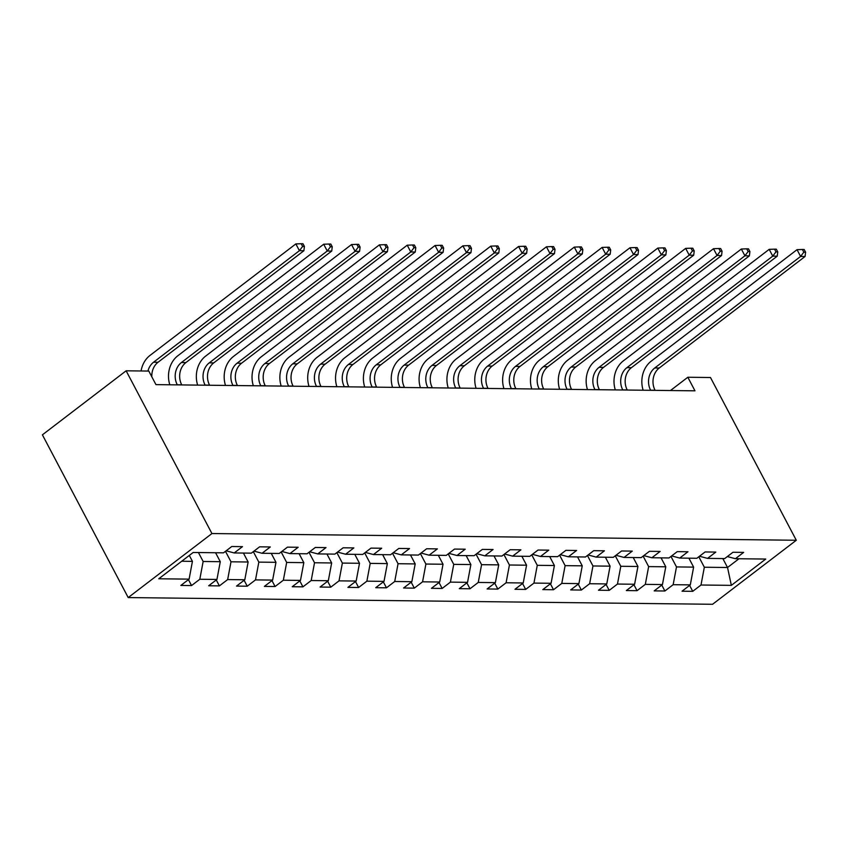 <?xml version="1.0" encoding="UTF-8"?>
<svg xmlns="http://www.w3.org/2000/svg" width="848" height="848" viewBox="0 0 848 848"><rect width="100%" height="100%" fill="white"/><g stroke="black" fill="none" stroke-linecap="round" stroke-linejoin="round"><path stroke-width="1.27" d="M128.207 597.575L712.564 604.285L796.293 540.261L211.936 533.551L128.207 597.575L42.4 434.833L126.129 370.809L211.936 533.551M727.33 556.564L735.396 558.705L743.654 552.398L732.948 552.271L724.69 558.588L707.55 558.387L715.818 552.08L705.101 551.953L696.844 558.27L679.714 558.069L687.972 551.751L677.266 551.635L668.998 557.952L651.868 557.751L660.126 551.433L649.42 551.317L641.162 557.624L624.022 557.433L632.279 551.115L621.573 550.988L613.316 557.306L596.176 557.115L604.444 550.797L593.727 550.67L585.47 556.988L568.34 556.786L576.598 550.479L565.892 550.352L557.624 556.67L540.494 556.468L548.751 550.151L538.045 550.034L529.788 556.352L512.648 556.15L520.905 549.833L510.199 549.716L501.942 556.034L484.802 555.832L493.07 549.515L482.353 549.398L474.096 555.705L456.966 555.514L465.223 549.197L454.517 549.069L446.249 555.387L429.12 555.196L437.377 548.879L426.671 548.751L418.414 555.069L401.274 554.868L409.531 548.561L398.825 548.433L390.568 554.751L373.427 554.55L381.695 548.232L370.979 548.115L362.721 554.433L345.592 554.232L353.849 547.914L343.133 547.797L334.875 554.115L317.746 553.914L326.003 547.596L315.297 547.479L307.029 553.786L289.899 553.596L298.157 547.278L287.451 547.151L279.193 553.468L262.053 553.278L270.311 546.96L259.605 546.833L251.347 553.15L234.207 552.949L242.475 546.642L231.758 546.515L223.501 552.832L193.164 552.483L158.767 578.781L189.104 579.131L180.847 585.449L191.553 585.576L188.436 579.65M735.396 558.705L765.744 559.055L731.347 585.364L700.999 585.014L692.742 591.332L689.615 585.406M191.553 585.576L199.81 579.258L216.95 579.449L208.693 585.767L219.399 585.894L227.656 579.576L244.796 579.767L236.528 586.085L247.245 586.212L255.502 579.894L272.632 580.096L264.375 586.403L275.091 586.53L283.349 580.212L300.478 580.414L292.221 586.731L302.927 586.848L311.195 580.53L328.324 580.732L320.067 587.049L330.773 587.166L339.03 580.859L356.171 581.05L347.913 587.367L358.619 587.494L366.877 581.177L384.017 581.368L375.749 587.685L386.465 587.812L394.723 581.495L411.852 581.686L403.595 588.003L414.301 588.13L422.569 581.813L439.699 582.014L431.441 588.321L442.147 588.448L450.405 582.131L467.545 582.332L459.287 588.65L469.993 588.766L478.251 582.449L495.391 582.65L487.123 588.968L497.84 589.084L506.097 582.777L523.227 582.968L514.969 589.286L525.675 589.413L533.943 583.095L551.073 583.286L542.815 589.604L553.521 589.731L561.779 583.413L578.919 583.604L570.662 589.922L581.368 590.049L589.625 583.731L606.765 583.933L598.497 590.24L609.214 590.367L617.471 584.049L634.601 584.251L626.343 590.568L637.049 590.685L645.317 584.367L662.447 584.569L654.19 590.886L664.896 591.003L673.153 584.696L690.293 584.887L682.036 591.204L692.742 591.332M126.129 370.809L148.792 371.064L155.947 384.632L694.978 390.822L687.823 377.254L670.45 390.536M688.905 558.175L693.622 567.121L676.492 566.92L670.969 556.447M699.494 556.246L707.55 558.387M690.293 584.887L693.622 567.121M673.153 584.696L676.492 566.92M661.069 557.857L665.775 566.793L648.646 566.602L643.123 556.129M671.648 555.928L679.714 558.069M662.447 584.569L665.775 566.793M645.317 584.367L648.646 566.602M633.223 557.539L637.94 566.475L620.8 566.284L615.277 555.811M643.802 555.61L651.868 557.751M634.601 584.251L637.94 566.475M617.471 584.049L620.8 566.284M605.377 557.221L610.094 566.157L592.953 565.966L587.431 555.482M615.955 555.281L624.022 557.433M606.765 583.933L610.094 566.157M589.625 583.731L592.953 565.966M577.53 556.892L582.247 565.839L565.118 565.637L559.595 555.164M588.12 554.963L596.176 557.115M578.919 583.604L582.247 565.839M561.779 583.413L565.118 565.637M549.695 556.574L554.401 565.521L537.272 565.319L531.749 554.846M560.274 554.645L568.34 556.786M551.073 583.286L554.401 565.521M533.943 583.095L537.272 565.319M521.849 556.256L526.566 565.203L509.425 565.001L503.903 554.528M532.427 554.327L540.494 556.468M523.227 582.968L526.566 565.203M506.097 582.777L509.425 565.001M494.002 555.938L498.719 564.874L481.579 564.683L476.057 554.21M504.581 554.009L512.648 556.15M495.391 582.65L498.719 564.874M478.251 582.449L481.579 564.683M466.156 555.62L470.873 564.556L453.744 564.365L448.221 553.892M476.746 553.691L484.802 555.832M467.545 582.332L470.873 564.556M450.405 582.131L453.744 564.365M438.321 555.302L443.027 564.238L425.897 564.047L420.375 553.564M448.899 553.362L456.966 555.514M439.699 582.014L443.027 564.238M422.569 581.813L425.897 564.047M410.474 554.974L415.191 563.92L398.051 563.719L392.529 553.246M421.053 553.044L429.12 555.196M411.852 581.686L415.191 563.92M394.723 581.495L398.051 563.719M382.628 554.656L387.345 563.602L370.205 563.401L364.682 552.928M393.207 552.726L401.274 554.868M384.017 581.368L387.345 563.602M366.877 581.177L370.205 563.401M354.782 554.338L359.499 563.284L342.369 563.083L336.847 552.61M365.361 552.408L373.427 554.55M356.171 581.05L359.499 563.284M339.03 580.859L342.369 563.083M326.946 554.02L331.653 562.955L314.523 562.765L309.001 552.292M337.525 552.09L345.592 554.232M328.324 580.732L331.653 562.955M311.195 580.53L314.523 562.765M299.1 553.702L303.817 562.637L286.677 562.447L281.154 551.974M309.679 551.772L317.746 553.914M300.478 580.414L303.817 562.637M283.349 580.212L286.677 562.447M271.254 553.384L275.971 562.319L258.831 562.129L253.308 551.645M281.833 551.444L289.899 553.596M272.632 580.096L275.971 562.319M255.502 579.894L258.831 562.129M243.408 553.055L248.125 562.001L230.995 561.8L225.473 551.327M253.987 551.126L262.053 553.278M244.796 579.767L248.125 562.001M227.656 579.576L230.995 561.8M215.572 552.737L220.279 561.683L203.149 561.482L198.432 552.546M226.151 550.808L234.207 552.949M216.95 579.449L220.279 561.683M199.81 579.258L203.149 561.482M189.305 555.429L192.432 561.365L181.705 561.238M189.104 579.131L192.432 561.365M687.823 377.254L710.486 377.519L796.293 540.261M722.825 558.567L727.531 567.503L738.99 558.747M698.805 556.765L704.338 567.238L727.531 567.503L731.347 585.364M700.999 585.014L704.338 567.238M219.399 585.894L216.272 579.968M247.245 586.212L244.118 580.286M275.091 586.53L271.964 580.604M302.927 586.848L299.81 580.922M330.773 587.166L327.646 581.251M358.619 587.494L355.492 581.569M386.465 587.812L383.338 581.887M414.301 588.13L411.185 582.205M442.147 588.448L439.02 582.523M469.993 588.766L466.866 582.841M497.84 589.084L494.713 583.17M525.675 589.413L522.559 583.488M553.521 589.731L550.405 583.806M581.368 590.049L578.241 584.124M609.214 590.367L606.087 584.442M637.049 590.685L633.933 584.76M664.896 591.003L661.779 585.088M147.944 371.053A16.091 13.388 90.7 0 1 153.573 362.213L299.418 250.69L295.846 243.917L150.001 355.429A24.126 20.076 -89.3 0 0 141.065 370.979M151.824 376.798A16.091 13.388 90.7 0 1 158.035 362.266L303.881 250.743L299.418 250.69L302.63 246.429L304.411 246.439L302.98 243.736L301.199 243.715L302.63 246.429M301.199 243.715L295.846 243.917M303.881 250.743L304.411 246.439M181.779 384.928L181.716 384.801A16.091 13.388 90.7 0 1 185.882 362.584L331.727 251.061L327.264 251.008L323.692 244.235L177.836 355.757A24.126 20.076 -89.3 0 0 169.812 384.791M177.317 384.875L177.253 384.748A16.091 13.388 90.7 0 1 181.419 362.531L327.264 251.008L330.476 246.747L332.257 246.768L330.826 244.054L329.045 244.033L330.476 246.747M329.045 244.033L323.692 244.235M331.727 251.061L332.257 246.768M209.626 385.246L209.562 385.119A16.091 13.388 90.7 0 1 213.717 362.902L359.573 251.379L355.111 251.337L351.528 244.553L205.682 356.075A24.126 20.076 -89.3 0 0 197.648 385.109M205.163 385.193L205.099 385.066A16.091 13.388 90.7 0 1 209.255 362.849L355.111 251.337L358.312 247.065L360.103 247.086L358.672 244.372L356.881 244.351L358.312 247.065M356.881 244.351L351.528 244.553M359.573 251.379L360.103 247.086M237.472 385.564L237.398 385.437A16.091 13.388 90.7 0 1 241.563 363.22L387.409 251.708L382.957 251.655L379.374 244.871L233.529 356.393A24.126 20.076 -89.3 0 0 225.494 385.427M233.009 385.511L232.935 385.384A16.091 13.388 90.7 0 1 237.101 363.177L382.957 251.655L386.158 247.383L387.949 247.404L386.518 244.69L384.727 244.669L386.158 247.383M384.727 244.669L379.374 244.871M387.409 251.708L387.949 247.404M265.307 385.882L265.244 385.755A16.091 13.388 90.7 0 1 269.41 363.548L415.255 252.026L410.792 251.973L407.22 245.189L261.375 356.711A24.126 20.076 -89.3 0 0 253.34 385.745M260.855 385.829L260.781 385.702A16.091 13.388 90.7 0 1 264.947 363.495L410.792 251.973L414.004 247.701L415.785 247.722L414.354 245.008L412.573 244.987L414.004 247.701M412.573 244.987L407.22 245.189M415.255 252.026L415.785 247.722M293.154 386.2L293.09 386.073A16.091 13.388 90.7 0 1 297.256 363.866L443.101 252.344L438.639 252.291L435.066 245.507L289.21 357.029A24.126 20.076 -89.3 0 0 281.186 386.063M288.691 386.158L288.627 386.031A16.091 13.388 90.7 0 1 292.793 363.813L438.639 252.291L441.85 248.019L443.631 248.04L442.2 245.326L440.419 245.316L441.85 248.019M440.419 245.316L435.066 245.507M443.101 252.344L443.631 248.04M321 386.529L320.936 386.402A16.091 13.388 90.7 0 1 325.102 364.184L470.947 252.662L466.485 252.609L462.913 245.835L317.057 357.347A24.126 20.076 -89.3 0 0 309.022 386.391M316.537 386.476L316.474 386.349A16.091 13.388 90.7 0 1 320.639 364.131L466.485 252.609L469.686 248.347L471.477 248.369L470.046 245.655L468.266 245.634L469.686 248.347M468.266 245.634L462.913 245.835M470.947 252.662L471.477 248.369M348.846 386.847L348.772 386.72A16.091 13.388 90.7 0 1 352.938 364.502L498.794 252.98L494.331 252.927L490.748 246.153L344.903 357.676A24.126 20.076 -89.3 0 0 336.868 386.709M344.383 386.794L344.309 386.667A16.091 13.388 90.7 0 1 348.475 364.449L494.331 252.927L497.532 248.665L499.324 248.687L497.893 245.973L496.101 245.952L497.532 248.665M496.101 245.952L490.748 246.153M498.794 252.98L499.324 248.687M376.692 387.165L376.618 387.038A16.091 13.388 90.7 0 1 380.784 364.82L526.629 253.298L522.167 253.255L518.594 246.471L372.749 357.994A24.126 20.076 -89.3 0 0 364.714 387.027M372.23 387.112L372.155 386.985A16.091 13.388 90.7 0 1 376.321 364.767L522.167 253.255L525.378 248.983L527.159 249.005L525.728 246.291L523.947 246.27L525.378 248.983M523.947 246.27L518.594 246.471M526.629 253.298L527.159 249.005M404.528 387.483L404.464 387.356A16.091 13.388 90.7 0 1 408.63 365.138L554.475 253.626L550.013 253.573L546.441 246.789L400.595 358.312A24.126 20.076 -89.3 0 0 392.56 387.345M400.065 387.43L400.002 387.303A16.091 13.388 90.7 0 1 404.167 365.096L550.013 253.573L553.225 249.301L555.005 249.323L553.574 246.609L551.794 246.588L553.225 249.301M551.794 246.588L546.441 246.789M554.475 253.626L555.005 249.323M432.374 387.801L432.31 387.674A16.091 13.388 90.7 0 1 436.476 365.467L582.322 253.944L577.859 253.891L574.287 247.107L428.431 358.63A24.126 20.076 -89.3 0 0 420.396 387.663M427.911 387.748L427.848 387.621A16.091 13.388 90.7 0 1 432.014 365.414L577.859 253.891L581.071 249.619L582.852 249.641L581.421 246.927L579.64 246.906L581.071 249.619M579.64 246.906L574.287 247.107M582.322 253.944L582.852 249.641M460.22 388.119L460.146 387.992A16.091 13.388 90.7 0 1 464.312 365.785L610.168 254.262L605.705 254.209L602.122 247.425L456.277 358.948A24.126 20.076 -89.3 0 0 448.242 387.981M455.758 388.077L455.694 387.949A16.091 13.388 90.7 0 1 459.849 365.732L605.705 254.209L608.906 249.937L610.698 249.959L609.267 247.245L607.475 247.234L608.906 249.937M607.475 247.234L602.122 247.425M610.168 254.262L610.698 249.959M488.066 388.448L487.992 388.32A16.091 13.388 90.7 0 1 492.158 366.103L638.003 254.58L633.541 254.527L629.969 247.754L484.123 359.266A24.126 20.076 -89.3 0 0 476.088 388.31M483.604 388.395L483.53 388.267A16.091 13.388 90.7 0 1 487.695 366.05L633.541 254.527L636.753 250.266L638.533 250.287L637.102 247.574L635.322 247.552L636.753 250.266M635.322 247.552L629.969 247.754M638.003 254.58L638.533 250.287M515.902 388.766L515.838 388.638A16.091 13.388 90.7 0 1 520.004 366.421L665.85 254.898L661.387 254.845L657.815 248.072L511.969 359.594A24.126 20.076 -89.3 0 0 503.935 388.628M511.439 388.713L511.376 388.585A16.091 13.388 90.7 0 1 515.542 366.368L661.387 254.845L664.599 250.584L666.38 250.605L664.949 247.892L663.168 247.87L664.599 250.584M663.168 247.87L657.815 248.072M665.85 254.898L666.38 250.605M543.748 389.084L543.685 388.956A16.091 13.388 90.7 0 1 547.85 366.739L693.696 255.216L689.233 255.174L685.661 248.39L539.805 359.912A24.126 20.076 -89.3 0 0 531.77 388.946M539.286 389.031L539.222 388.903A16.091 13.388 90.7 0 1 543.388 366.686L689.233 255.174L692.445 250.902L694.226 250.923L692.795 248.21L691.014 248.188L692.445 250.902M691.014 248.188L685.661 248.39M693.696 255.216L694.226 250.923M571.594 389.402L571.531 389.274A16.091 13.388 90.7 0 1 575.686 367.057L721.542 255.545L717.079 255.492L713.497 248.708L567.651 360.23A24.126 20.076 -89.3 0 0 559.616 389.264M567.132 389.349L567.068 389.221A16.091 13.388 90.7 0 1 571.223 367.014L717.079 255.492L720.281 251.22L722.072 251.241L720.641 248.528L718.85 248.506L720.281 251.22M718.85 248.506L713.497 248.708M721.542 255.545L722.072 251.241M599.441 389.72L599.366 389.592A16.091 13.388 90.7 0 1 603.532 367.385L749.378 255.863L744.915 255.81L741.343 249.026L595.497 360.548A24.126 20.076 -89.3 0 0 587.463 389.582M594.978 389.667L594.904 389.539A16.091 13.388 90.7 0 1 599.07 367.332L744.915 255.81L748.127 251.538L749.908 251.559L748.487 248.846L746.696 248.824L748.127 251.538M746.696 248.824L741.343 249.026M749.378 255.863L749.908 251.559M627.276 390.038L627.213 389.91A16.091 13.388 90.7 0 1 631.378 367.703L777.224 256.181L772.761 256.128L769.189 249.344L623.344 360.866A24.126 20.076 -89.3 0 0 615.309 389.9M622.814 389.995L622.75 389.868A16.091 13.388 90.7 0 1 626.916 367.65L772.761 256.128L775.973 251.856L777.754 251.877L776.323 249.164L774.542 249.153L775.973 251.856M774.542 249.153L769.189 249.344M777.224 256.181L777.754 251.877M655.122 390.366L655.059 390.239A16.091 13.388 90.7 0 1 659.225 368.021L805.07 256.499L800.607 256.446L797.035 249.672L651.179 361.184A24.126 20.076 -89.3 0 0 643.155 390.228M650.66 390.313L650.596 390.186A16.091 13.388 90.7 0 1 654.762 367.968L800.607 256.446L803.819 252.185L805.6 252.206L804.169 249.492L802.388 249.471L803.819 252.185M802.388 249.471L797.035 249.672M805.07 256.499L805.6 252.206M153.573 362.213L158.035 362.266M177.253 384.748L181.716 384.801M181.419 362.531L185.882 362.584M205.099 385.066L209.562 385.119M209.255 362.849L213.717 362.902M232.935 385.384L237.398 385.437M237.101 363.177L241.563 363.22M260.781 385.702L265.244 385.755M264.947 363.495L269.41 363.548M288.627 386.031L293.09 386.073M292.793 363.813L297.256 363.866M316.474 386.349L320.936 386.402M320.639 364.131L325.102 364.184M344.309 386.667L348.772 386.72M348.475 364.449L352.938 364.502M372.155 386.985L376.618 387.038M376.321 364.767L380.784 364.82M400.002 387.303L404.464 387.356M404.167 365.096L408.63 365.138M427.848 387.621L432.31 387.674M432.014 365.414L436.476 365.467M455.694 387.949L460.146 387.992M459.849 365.732L464.312 365.785M483.53 388.267L487.992 388.32M487.695 366.05L492.158 366.103M511.376 388.585L515.838 388.638M515.542 366.368L520.004 366.421M539.222 388.903L543.685 388.956M543.388 366.686L547.85 366.739M567.068 389.221L571.531 389.274M571.223 367.014L575.686 367.057M594.904 389.539L599.366 389.592M599.07 367.332L603.532 367.385M622.75 389.868L627.213 389.91M626.916 367.65L631.378 367.703M650.596 390.186L655.059 390.239M654.762 367.968L659.225 368.021"/></g></svg>
